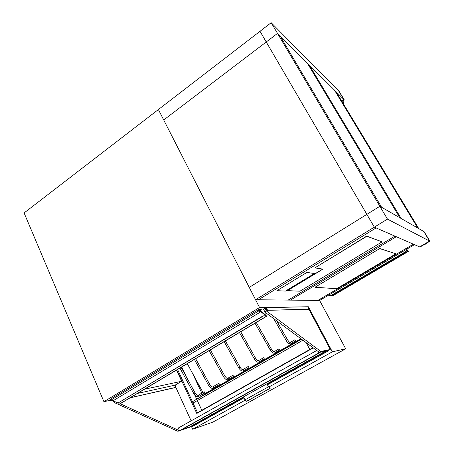 <?xml version="1.0" encoding="UTF-8"?>
<svg xmlns="http://www.w3.org/2000/svg" width="454" height="454" viewBox="0 0 454 454"><rect width="100%" height="100%" fill="white"/><g stroke="black" fill="none" stroke-linecap="round" stroke-linejoin="round"><path stroke-width="0.68" d="M313.254 347.883L196.769 413.446L176.742 369.97M264.512 313.93L267.196 313.827M176.532 370.095L181.679 381.281L144.52 389.22M259.546 307.528L103.926 401.688L24.096 212.943L158.389 109.539L259.546 307.528L308.34 306.756L265.851 307.664L263.689 309.168M110.282 400.275L103.926 401.688M181.679 381.281L175.085 385.157L137.431 393.453M308.34 306.756L332.362 351.822L268.984 386.961M245.291 400.099L192.7 429.257L191.486 426.595M332.362 351.822L345.698 348.803L213.005 422.044L192.7 429.257M345.698 348.803L319.599 300.44L414.462 244.644L396.291 236.727L290.367 300.122L396.291 236.727L376.111 227.931L258.371 299.771L376.111 227.931L374.329 227.153L387.472 219.123L429.586 241.08L419.638 246.902L419.984 247.05L429.904 241.244L429.586 241.08L419.638 246.902L374.329 227.153L366.86 214.362L374.329 227.153L255.568 299.736L319.599 300.44M202.893 395.485L202.348 394.316L202.893 395.485M201.792 393.124L192.621 373.483L201.792 393.124M302.88 340.211L297.852 343.076M312.988 347.685L309.793 349.484L310.735 349.302L309.793 349.484L201.826 410.28L197.325 400.57L201.826 410.28L197.513 412.709L177.576 369.477M309.793 349.484L306.24 342.696L309.793 349.484M203.103 409.883L201.826 410.28L203.103 409.883M181.753 366.98L186.339 376.865M194.755 395.025L196.678 399.174M198.801 412.306L197.513 412.709M300.894 338.741L203.795 394.31L300.889 338.741L203.925 394.225L203.579 393.59M202.955 392.443L187.275 363.682M203.795 394.31L204.079 394.776L301.405 339.121M302.659 340.335L295.151 344.739L294.385 343.406L192.513 401.648L193.205 402.919L295.151 344.739M301.433 339.144L294.385 343.406M205.31 394.049L192.513 401.648M191.128 420.847L175.698 387.069M189.772 426.845L189.908 427.14L177.9 431.3L179.449 430.483M319.383 352.798L319.156 352.52L319.395 352.815L318.492 353.422L181.901 429.637L189.8 426.902M177.9 431.3L114.153 402.505L112.95 400.751M120.174 403.759L179.222 430.562M330.302 349.461L308.834 309.157L267.883 310.309L265.726 308.141L265.108 308.317L266.481 311.035L320.864 351.475L330.302 349.461L328.792 350.306L319.298 352.349L264.79 312.046L263.643 309.163M320.864 351.475L319.298 352.349M268.45 386.831L267.122 384.152L268.564 386.797L270.158 388.352L268.45 386.831L245.001 399.838L246.732 401.308L270.039 388.34M244.019 397.806L193.569 425.875L189.908 427.14L243.719 397.182L245.001 399.838M325.876 350.931L190.005 426.76L182.253 429.439M267.122 384.152L326.335 351.186L326.171 350.868M267.537 384.725L328.798 350.653L328.628 350.34M328.798 350.653L326.335 351.186M325.938 351.055L318.89 352.576L318.441 351.714L319.156 352.52M181.901 429.637L179.54 430.687L178.337 428.014L316.75 350.465M319.304 352.803L318.941 352.883L318.26 351.583M179.54 430.687L318.941 352.883M387.472 219.123L271.174 22.7L260.006 31.298L266.243 41.984L277.513 33.403L343.769 99.369L341.601 100.873L343.769 99.369L344.28 99.88L341.97 101.48M271.174 22.7L338.695 90.993L343.769 99.369L339.223 91.526L344.28 99.88M255.568 299.736L249.257 287.382L366.86 214.362L249.257 287.382L163.718 119.975L266.243 41.984L163.718 119.975L158.389 109.539L260.006 31.298L266.243 41.984L277.513 33.403L280.067 35.951L381.598 207.274L379.867 206.281L366.86 214.362L379.867 206.281L423.781 231.495L429.586 241.08L424.115 231.682L429.904 241.244M288.148 300.094L394.906 236.12L288.148 300.094M317.862 300.423L413.39 244.178L317.862 300.423M381.598 207.274L280.067 35.951L309.282 65.035L401.16 218.505L309.282 65.035L336.056 91.685L418.764 228.612L417.725 228.016L334.456 90.096L417.725 228.016L399.815 217.733L307.256 63.015L399.815 217.733L381.598 207.274M366.86 214.362L266.243 41.984L366.86 214.362M314.974 287.251L336.664 288.71L395.905 253.809L379.703 248.582L314.974 287.251L379.703 248.582M395.905 253.809L379.623 248.446M314.826 267.9L366.73 236.097L382.098 241.868L366.821 236.256L314.826 267.9L322.959 269.12L287.427 290.622L299.912 291.213L382.098 241.868M322.698 269.08L287.427 290.622M276.906 290.685L285.447 291.071L314.469 273.501L306.734 272.525L276.906 290.685L306.734 272.525M314.469 273.501L306.649 272.372M259.455 310.213L266.175 315.371L258.757 309.917L258.638 309.628L261.266 309.566L261.419 309.872L259.342 309.923L259.455 310.213M260.085 310.678L261.419 309.872M259.694 311.58L259.387 311.041L259.767 311.932L259.03 312.885L113.466 400.524L111.156 400.717L110.47 400.405L110.214 399.259M266.436 316.398L119.396 404.225L118.386 403.986L117.955 403.305L118.437 402.783L263.343 316.035L265.641 315.632L266.345 316.058L258.649 310.059L259.387 311.041M265.641 315.632L263.343 316.035M259.455 311.313L258.865 310.876L258.576 309.781L265.999 315.241L266.543 316.33L265.715 315.905M118.437 402.783L263.269 315.763M118.415 402.505L117.949 403.334M117.949 402.987L112.989 400.74M427.657 242.567L426.221 243.929L424.314 244.519M344.019 100.062L343.445 103.921M204.658 393.005L204.192 391.717L203.829 391.933M219.072 384.748C219.549 384.112 219.396 383.675 218.607 383.454L218.221 383.681M233.742 376.349C234.224 375.708 234.071 375.271 233.282 375.038L232.868 375.282M248.673 367.791C249.172 367.155 249.019 366.713 248.224 366.474L247.782 366.736M263.882 359.08C264.387 358.444 264.239 358.002 263.445 357.752L262.968 358.03M279.375 350.21C279.885 349.574 279.743 349.132 278.949 348.865L278.433 349.171M295.151 341.175C295.673 340.545 295.531 340.091 294.742 339.819L294.181 340.148M406.438 250.16L405.762 251.578L331.148 295.395L329.303 295.458L328.815 295.021M406.035 249.604L406.319 249.927M406.415 250.131L405.984 249.632M406.784 249.161L407.771 250.835L408.572 251.317L407.862 251.056L406.75 249.184M407.862 251.056L331.272 296.002L332.322 296.036L408.572 251.317M331.272 296.002L330.989 295.48M175.085 385.157L175.505 386.076L175.38 387.478L130.343 397.687M175.17 387.603L130.116 397.823M307.988 306.966L308.839 309.146M308.465 309.384L267.883 310.309M266.43 308.799L265.851 307.664M266.146 308.964L267.599 310.479M114.153 402.505L115.327 401.801M266.481 311.035L264.79 312.046M270.011 388.318L246.584 401.279M119.056 404.293L266.294 316.33M110.47 400.405L258.865 310.876M265.743 315.706L266.072 315.513M179.943 368.058L193.807 393.607L195.044 392.897L181.157 367.331M193.807 393.607C195.226 396.064 196.747 397.08 198.37 396.66L198.568 396.592C199.045 395.939 198.886 395.502 198.092 395.281L197.808 395.411M194.414 359.415L208.499 385.14L209.742 384.424L195.64 358.683M208.499 385.14C209.924 387.608 211.428 388.652 213.017 388.266L213.227 388.198C213.715 387.546 213.556 387.103 212.756 386.87L212.466 386.995M209.152 350.613L223.459 376.519L224.707 375.799L210.384 349.875M223.459 376.519C224.878 378.959 226.37 380.026 227.925 379.72L228.158 379.646C228.651 378.994 228.498 378.551 227.692 378.313L227.397 378.426M224.162 341.646L238.696 367.74L239.956 367.014L225.4 340.909M238.696 367.74C240.172 370.22 241.642 371.31 243.111 371.014L243.361 370.941C243.866 370.288 243.713 369.84 242.901 369.59L242.606 369.698M239.451 332.515L254.223 358.791L255.488 358.064L240.699 331.766M254.223 358.791C255.744 361.316 257.197 362.434 258.581 362.15L258.848 362.071C259.365 361.418 259.211 360.964 258.405 360.709L258.105 360.799M255.029 323.208L270.039 349.676L271.322 348.939L256.289 322.459M270.039 349.676C271.611 352.242 273.041 353.388 274.341 353.116L274.63 353.03C275.152 352.383 275.005 351.924 274.199 351.657L273.904 351.736M273.722 318.651L286.162 340.386L287.45 339.643L276.679 320.842M290.713 343.82C291.241 343.179 291.105 342.719 290.293 342.435L290.01 342.498M265.108 308.317L263.422 309.327M246.732 401.308L270.113 388.374M110.038 399.367L258.309 309.781M204.192 391.717L198.092 395.281C197.144 395.491 196.128 394.696 195.044 392.897M204.465 393.073L198.738 396.444M218.607 383.454L212.756 386.87C212.126 387.239 211.121 386.422 209.742 384.424M218.862 384.822L213.408 388.034M233.282 375.038L227.692 378.313C227.199 378.727 226.206 377.893 224.707 375.799M233.515 376.423L228.351 379.47M248.224 366.474L242.901 369.59C242.056 369.732 241.074 368.875 239.956 367.014M248.429 367.871L243.565 370.748M263.445 357.752L258.405 360.709C257.662 360.879 256.692 359.999 255.488 358.064M263.621 359.159L259.069 361.861M278.949 348.865L274.199 351.657C273.603 351.884 272.644 350.976 271.322 348.939M279.085 350.295L274.863 352.803M286.162 340.386C287.297 342.656 288.71 343.831 290.395 343.905M294.742 339.819L290.293 342.435C289.794 342.679 288.846 341.749 287.45 339.643M294.839 341.26L290.963 343.57"/></g></svg>
